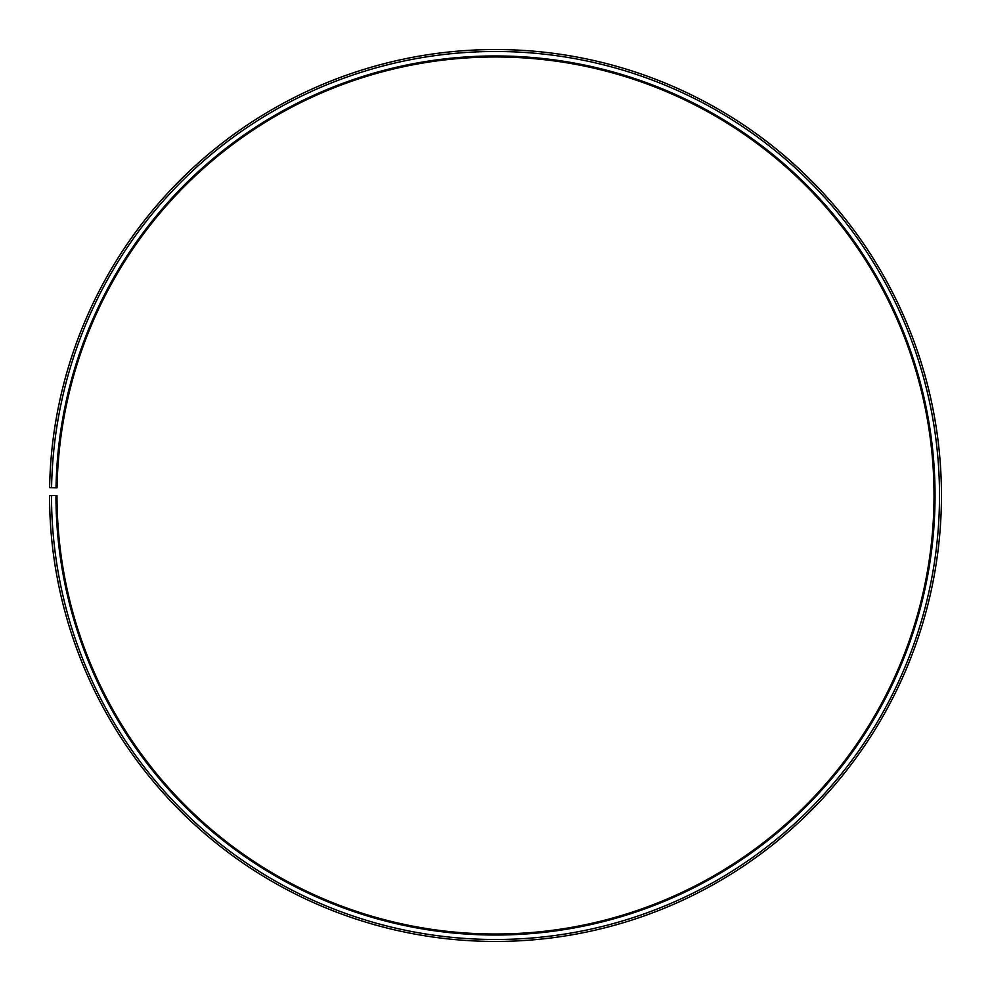 <?xml version="1.0" encoding="UTF-8"?>
<svg xmlns="http://www.w3.org/2000/svg" width="991" height="991" viewBox="0 0 991 991"><rect width="100%" height="100%" fill="white"/><g stroke="black" fill="none" stroke-linecap="round" stroke-linejoin="round"><path stroke-width="1.49" d="M934.018 495.488A438.517 438.517 0 0 0 499.328 56.995A438.517 438.517 0 0 0 57.044 487.832L56.016 487.82A439.546 439.546 0 0 1 499.34 55.967A439.546 439.546 0 0 1 935.046 495.488A439.546 439.546 0 0 1 495.5 935.033A439.546 439.546 0 0 1 55.954 495.488L56.983 495.488A438.517 438.517 0 0 0 495.5 934.005A438.517 438.517 0 0 0 934.018 495.488M51.569 487.745L49.612 487.708A445.95 445.95 0 0 1 499.39 49.562A445.95 445.95 0 0 1 941.45 495.488A445.95 445.95 0 0 1 495.5 941.438A445.95 445.95 0 0 1 49.55 495.488L51.495 495.488A444.005 444.005 0 0 0 495.5 939.493A444.005 444.005 0 0 0 939.505 495.488A444.005 444.005 0 0 0 499.377 51.507A444.005 444.005 0 0 0 51.569 487.745L56.016 487.82M51.495 495.488L55.954 495.488"/></g></svg>
